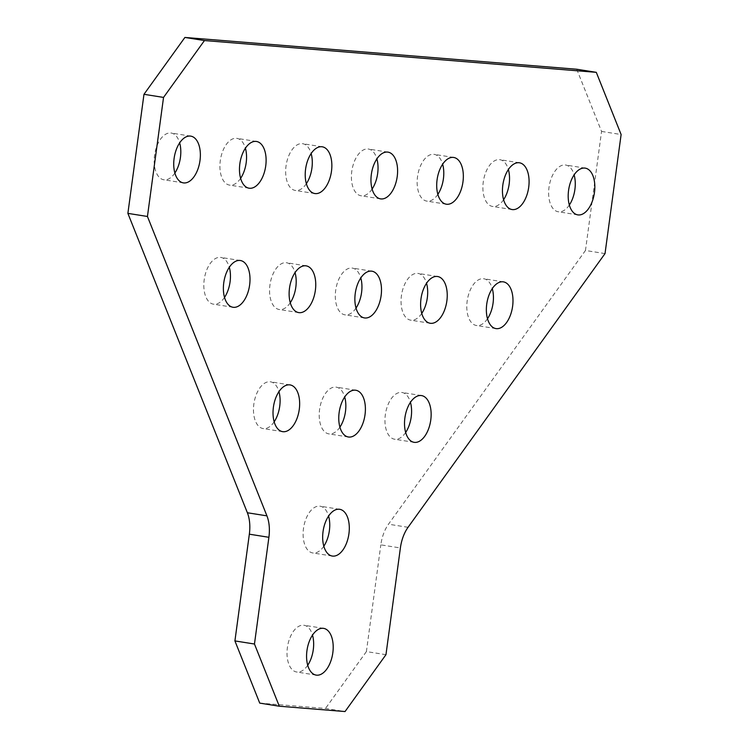 <?xml version="1.0" encoding="UTF-8"?>
<svg xmlns="http://www.w3.org/2000/svg" width="749" height="749" viewBox="0 0 749 749"><rect width="100%" height="100%" fill="white"/><g stroke="black" fill="none" stroke-linecap="round" stroke-linejoin="round"><path stroke-width="0.56" stroke-dasharray="3.75 2.81" d="M487.496 318.756A23.668 12.958 -81 0 1 476.401 325.497A23.668 12.958 -81 0 1 467.17 301.079A23.668 12.958 -81 0 1 483.817 278.75A23.668 12.958 -81 0 1 492.28 288.599M405.658 432.482A23.668 12.958 -81 0 1 394.564 439.223A23.668 12.958 -81 0 1 385.332 414.796A23.668 12.958 -81 0 1 401.979 392.476A23.668 12.958 -81 0 1 410.443 402.325M421.753 313.419A23.668 12.958 -81 0 1 410.658 320.16A23.668 12.958 -81 0 1 401.427 295.743A23.668 12.958 -81 0 1 418.073 273.422A23.668 12.958 -81 0 1 426.537 283.262M274.171 421.809A23.668 12.958 -81 0 1 263.077 428.559A23.668 12.958 -81 0 1 253.845 404.132A23.668 12.958 -81 0 1 270.492 381.812A23.668 12.958 -81 0 1 278.956 391.661M290.266 302.755A23.668 12.958 -81 0 1 279.171 309.496A23.668 12.958 -81 0 1 269.94 285.079A23.668 12.958 -81 0 1 286.586 262.749A23.668 12.958 -81 0 1 295.05 272.599M224.522 297.419A23.668 12.958 -81 0 1 213.428 304.169A23.668 12.958 -81 0 1 204.196 279.742A23.668 12.958 -81 0 1 220.843 257.422A23.668 12.958 -81 0 1 229.306 267.262M339.915 427.145A23.668 12.958 -81 0 1 328.82 433.886A23.668 12.958 -81 0 1 319.589 409.469A23.668 12.958 -81 0 1 336.235 387.149A23.668 12.958 -81 0 1 344.699 396.989M356.009 308.092A23.668 12.958 -81 0 1 344.914 314.833A23.668 12.958 -81 0 1 335.683 290.406A23.668 12.958 -81 0 1 352.33 268.086A23.668 12.958 -81 0 1 360.793 277.935M240.616 178.365A23.668 12.958 -81 0 1 229.522 185.106A23.668 12.958 -81 0 1 220.29 160.689A23.668 12.958 -81 0 1 236.937 138.359A23.668 12.958 -81 0 1 245.4 148.208M174.873 173.028A23.668 12.958 -81 0 1 163.778 179.769A23.668 12.958 -81 0 1 154.547 155.352A23.668 12.958 -81 0 1 171.193 133.032A23.668 12.958 -81 0 1 179.657 142.872M306.36 183.692A23.668 12.958 -81 0 1 295.265 190.443A23.668 12.958 -81 0 1 286.034 166.016A23.668 12.958 -81 0 1 302.69 143.696A23.668 12.958 -81 0 1 311.144 153.545M372.113 189.029A23.668 12.958 -81 0 1 361.018 195.77A23.668 12.958 -81 0 1 351.777 171.352A23.668 12.958 -81 0 1 368.433 149.032A23.668 12.958 -81 0 1 376.887 158.872M437.856 194.365A23.668 12.958 -81 0 1 426.761 201.107A23.668 12.958 -81 0 1 417.521 176.68A23.668 12.958 -81 0 1 434.177 154.36A23.668 12.958 -81 0 1 442.64 164.209M503.6 199.693A23.668 12.958 -81 0 1 492.505 206.443A23.668 12.958 -81 0 1 483.264 182.016A23.668 12.958 -81 0 1 499.92 159.696A23.668 12.958 -81 0 1 508.384 169.536M569.343 205.029A23.668 12.958 -81 0 1 558.248 211.77A23.668 12.958 -81 0 1 549.008 187.353A23.668 12.958 -81 0 1 565.664 165.023A23.668 12.958 -81 0 1 574.127 174.873M323.811 546.208A23.668 12.958 -81 0 1 312.726 552.949A23.668 12.958 -81 0 1 303.485 528.522A23.668 12.958 -81 0 1 320.141 506.202A23.668 12.958 -81 0 1 328.596 516.052M307.717 665.262A23.668 12.958 -81 0 1 296.623 672.003A23.668 12.958 -81 0 1 287.391 647.585A23.668 12.958 -81 0 1 304.038 625.265A23.668 12.958 -81 0 1 312.502 635.105M605.023 253.593L585.465 250.484L388.488 524.197A30.054 16.459 99 0 0 380.829 544.86L400.387 547.959M576.739 69.236L601.559 131.431L585.465 250.484M601.559 131.431L621.118 134.53M385.96 654.692L366.401 651.583L380.829 544.86M259.734 703.114L325.478 708.451L345.036 711.55M366.401 651.583L325.478 708.451M408.046 527.305L388.488 524.197M503.375 281.858L483.817 278.75M421.537 395.584L401.979 392.476M437.631 276.521L418.073 273.422M290.05 384.911L270.492 381.812M306.144 265.858L286.586 262.749M240.401 260.521L220.843 257.422M355.794 390.248L336.235 387.149M371.888 271.185L352.33 268.086M256.495 141.467L236.937 138.359M190.752 136.131L171.193 133.032M322.239 146.795L302.69 143.696M387.982 152.131L368.433 149.032M453.735 157.468L434.177 154.36M519.478 162.795L499.92 159.696M585.222 168.132L565.664 165.023M339.69 509.301L320.141 506.202M323.596 628.364L304.038 625.265M316.181 675.111L296.623 672.003M332.275 556.048L312.726 552.949M577.807 214.879L558.248 211.77M512.063 209.542L492.505 206.443M446.31 204.205L426.761 201.107M380.567 198.878L361.018 195.77M314.823 193.542L295.265 190.443M183.336 182.878L163.778 179.769M249.08 188.205L229.522 185.106M364.473 317.932L344.914 314.833M348.379 436.995L328.82 433.886M232.986 307.268L213.428 304.169M298.729 312.605L279.171 309.496M282.635 431.658L263.077 428.559M430.216 323.268L410.658 320.16M414.122 442.322L394.564 439.223M495.96 328.596L476.401 325.497"/><path stroke-width="1.12" d="M492.28 288.599A23.668 12.958 -81 0 1 493.057 303.176A23.668 12.958 -81 0 1 487.496 318.756M486.728 304.178A23.668 12.958 -81 0 1 503.375 281.858A23.668 12.958 -81 0 1 512.616 306.275A23.668 12.958 -81 0 1 495.96 328.596A23.668 12.958 -81 0 1 486.728 304.178M410.443 402.325A23.668 12.958 -81 0 1 411.21 416.903A23.668 12.958 -81 0 1 405.658 432.482M404.891 417.905A23.668 12.958 -81 0 1 421.537 395.584A23.668 12.958 -81 0 1 430.769 420.002A23.668 12.958 -81 0 1 414.122 442.322A23.668 12.958 -81 0 1 404.891 417.905M426.537 283.262A23.668 12.958 -81 0 1 427.314 297.84A23.668 12.958 -81 0 1 421.753 313.419M420.985 298.842A23.668 12.958 -81 0 1 437.631 276.521A23.668 12.958 -81 0 1 446.863 300.948A23.668 12.958 -81 0 1 430.216 323.268A23.668 12.958 -81 0 1 420.985 298.842M278.956 391.661A23.668 12.958 -81 0 1 279.723 406.23A23.668 12.958 -81 0 1 274.171 421.809M273.394 407.241A23.668 12.958 -81 0 1 290.05 384.911A23.668 12.958 -81 0 1 299.282 409.338A23.668 12.958 -81 0 1 282.635 431.658A23.668 12.958 -81 0 1 273.394 407.241M295.05 272.599A23.668 12.958 -81 0 1 295.818 287.176A23.668 12.958 -81 0 1 290.266 302.755M289.498 288.178A23.668 12.958 -81 0 1 306.144 265.858A23.668 12.958 -81 0 1 315.376 290.275A23.668 12.958 -81 0 1 298.729 312.605A23.668 12.958 -81 0 1 289.498 288.178M229.306 267.262A23.668 12.958 -81 0 1 230.074 281.839A23.668 12.958 -81 0 1 224.522 297.419M223.754 282.841A23.668 12.958 -81 0 1 240.401 260.521A23.668 12.958 -81 0 1 249.632 284.948A23.668 12.958 -81 0 1 232.986 307.268A23.668 12.958 -81 0 1 223.754 282.841M344.699 396.989A23.668 12.958 -81 0 1 345.467 411.566A23.668 12.958 -81 0 1 339.915 427.145M339.138 412.568A23.668 12.958 -81 0 1 355.794 390.248A23.668 12.958 -81 0 1 365.025 414.665A23.668 12.958 -81 0 1 348.379 436.995A23.668 12.958 -81 0 1 339.138 412.568M360.793 277.935A23.668 12.958 -81 0 1 361.57 292.513A23.668 12.958 -81 0 1 356.009 308.092M355.241 293.514A23.668 12.958 -81 0 1 371.888 271.185A23.668 12.958 -81 0 1 381.119 295.612A23.668 12.958 -81 0 1 364.473 317.932A23.668 12.958 -81 0 1 355.241 293.514M245.4 148.208A23.668 12.958 -81 0 1 246.178 162.786A23.668 12.958 -81 0 1 240.616 178.365M239.849 163.788A23.668 12.958 -81 0 1 256.495 141.467A23.668 12.958 -81 0 1 265.736 165.885A23.668 12.958 -81 0 1 249.08 188.205A23.668 12.958 -81 0 1 239.849 163.788M179.657 142.872A23.668 12.958 -81 0 1 180.434 157.449A23.668 12.958 -81 0 1 174.873 173.028M174.105 158.451A23.668 12.958 -81 0 1 190.752 136.131A23.668 12.958 -81 0 1 199.992 160.558A23.668 12.958 -81 0 1 183.336 182.878A23.668 12.958 -81 0 1 174.105 158.451M311.144 153.545A23.668 12.958 -81 0 1 311.921 168.113A23.668 12.958 -81 0 1 306.36 183.692M305.592 169.124A23.668 12.958 -81 0 1 322.239 146.795A23.668 12.958 -81 0 1 331.479 171.221A23.668 12.958 -81 0 1 314.823 193.542A23.668 12.958 -81 0 1 305.592 169.124M376.887 158.872A23.668 12.958 -81 0 1 377.665 173.45A23.668 12.958 -81 0 1 372.113 189.029M371.335 174.451A23.668 12.958 -81 0 1 387.982 152.131A23.668 12.958 -81 0 1 397.223 176.549A23.668 12.958 -81 0 1 380.567 198.878A23.668 12.958 -81 0 1 371.335 174.451M442.64 164.209A23.668 12.958 -81 0 1 443.408 178.786A23.668 12.958 -81 0 1 437.856 194.365M437.079 179.788A23.668 12.958 -81 0 1 453.735 157.468A23.668 12.958 -81 0 1 462.966 181.885A23.668 12.958 -81 0 1 446.31 204.205A23.668 12.958 -81 0 1 437.079 179.788M508.384 169.536A23.668 12.958 -81 0 1 509.151 184.114A23.668 12.958 -81 0 1 503.6 199.693M502.822 185.115A23.668 12.958 -81 0 1 519.478 162.795A23.668 12.958 -81 0 1 528.71 187.222A23.668 12.958 -81 0 1 512.063 209.542A23.668 12.958 -81 0 1 502.822 185.115M574.127 174.873A23.668 12.958 -81 0 1 574.895 189.45A23.668 12.958 -81 0 1 569.343 205.029M568.566 190.452A23.668 12.958 -81 0 1 585.222 168.132A23.668 12.958 -81 0 1 594.453 192.549A23.668 12.958 -81 0 1 577.807 214.879A23.668 12.958 -81 0 1 568.566 190.452M328.596 516.052A23.668 12.958 -81 0 1 329.373 530.629A23.668 12.958 -81 0 1 323.811 546.208M323.044 531.631A23.668 12.958 -81 0 1 339.69 509.301A23.668 12.958 -81 0 1 348.931 533.728A23.668 12.958 -81 0 1 332.275 556.048A23.668 12.958 -81 0 1 323.044 531.631M312.502 635.105A23.668 12.958 -81 0 1 313.279 649.683A23.668 12.958 -81 0 1 307.717 665.262M306.95 650.684A23.668 12.958 -81 0 1 323.596 628.364A23.668 12.958 -81 0 1 332.828 652.782A23.668 12.958 -81 0 1 316.181 675.111A23.668 12.958 -81 0 1 306.95 650.684M268.9 537.295L254.463 644.018L279.293 706.213L345.036 711.55L385.96 654.692L400.387 547.959A30.054 16.459 -81 0 1 408.046 527.305L605.023 253.593L621.118 134.53L596.298 72.335L204.458 40.549L163.535 97.417L147.441 216.47L266.925 515.855A30.054 16.459 -81 0 1 268.9 537.295L249.342 534.187L234.914 640.919L254.463 644.018M163.535 97.417L143.977 94.308L127.882 213.371L147.441 216.47M596.298 72.335L576.739 69.236L184.9 37.45L204.458 40.549M279.293 706.213L259.734 703.114L234.914 640.919M249.342 534.187A30.054 16.459 99 0 0 247.376 512.756L127.882 213.371M143.977 94.308L184.9 37.45M247.376 512.756L266.925 515.855"/></g></svg>
